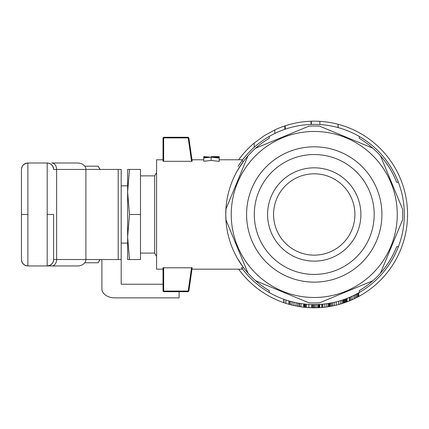 <?xml version="1.0" encoding="UTF-8"?>
<svg xmlns="http://www.w3.org/2000/svg" width="429" height="429" viewBox="0 0 429 429"><rect width="100%" height="100%" fill="white"/><g stroke="black" fill="none" stroke-linecap="round" stroke-linejoin="round"><path stroke-width="0.64" d="M163.02 284.223L121.192 284.223L121.192 259.524L56.633 259.524L56.633 169.434L53.625 169.434A6.435 6.435 0 0 0 51.802 164.945M118.184 259.524L118.184 169.434L85.907 169.434L85.907 259.524A8.398 6.435 -0 0 1 77.51 265.959L27.885 265.959C23.981 265.572 21.836 263.427 21.45 259.524A6.435 6.435 0 0 0 23.273 264.007M118.184 169.434L121.192 169.434L121.192 259.524M101.888 259.524L101.888 288.776A12.87 9.1 0 0 0 114.758 297.876L179.107 297.876L179.107 291.699M21.45 214.479L21.45 259.524L21.45 169.434L21.45 214.479L27.885 214.479L27.885 265.959C24.104 265.572 21.959 263.427 21.45 259.524M51.705 162.999A6.435 4.928 -90 0 1 56.633 169.434L85.907 169.434A8.398 6.435 0 0 0 77.51 162.999L51.711 162.999M51.689 164.833A6.435 6.435 0 0 0 47.19 162.999L27.885 162.999A6.435 6.435 0 0 0 21.45 169.434C21.836 165.53 23.981 163.385 27.885 162.999L27.885 214.479M52.306 265.959L47.19 265.959A6.435 6.435 0 0 0 51.689 264.125M53.625 214.473L53.625 259.524L53.625 214.473L47.19 214.479L47.19 162.999C51.094 163.385 53.239 165.53 53.625 169.434C53.116 165.53 50.971 163.385 47.19 162.999M23.386 264.125A6.435 6.435 0 0 0 27.885 265.959M51.802 264.012A6.435 6.435 0 0 0 53.625 259.524C53.239 263.427 51.094 265.572 47.19 265.959L47.19 214.479M127.627 247.619L127.627 237.001L129.494 259.524L140.498 259.524L140.498 169.434L129.494 169.434L127.627 191.956L127.627 181.338M129.494 259.524L127.627 259.524L127.627 191.956L129.494 214.479L127.627 237.001M140.498 175.869L154.654 175.869L154.654 253.089L156.585 256.429M140.498 253.089L154.654 253.089M129.494 169.434L127.627 169.434L127.627 191.956M129.494 214.479L140.498 214.479M127.627 185.843L121.192 185.843L121.192 243.114L127.627 243.114M329.804 176.904A40.669 40.669 0 0 1 351.818 230.041A40.669 40.669 0 0 1 298.681 252.054A40.669 40.669 0 0 1 276.667 198.917A40.669 40.669 0 0 1 329.804 176.904M237.618 170.233L243.511 161.32L241.774 160.955L242.658 159.781L241.774 160.955A90.09 90.09 0 0 1 398.391 246.654A90.09 90.09 0 0 1 241.774 268.002A90.09 90.09 0 0 1 241.388 267.471M238.057 166.398A90.09 90.09 0 0 1 241.291 161.62M241.484 161.352A90.09 90.09 0 0 1 241.752 160.988M191.977 269.176L242.658 269.176L241.774 268.002L242.449 268.897M359.288 136.46L359.288 138.32A88.481 88.481 0 0 1 396.664 182.304L398.391 182.304M398.391 246.654L396.664 246.654A88.481 88.481 0 0 1 359.288 290.637L359.288 292.498M360.896 214.479A46.654 46.654 0 0 0 290.916 174.072A46.654 46.654 0 0 0 290.916 254.88A46.654 46.654 0 0 0 360.896 214.479M269.197 292.498L269.197 290.637A88.481 88.481 0 0 1 255.598 148.219L308.859 126.158A88.481 88.481 0 0 1 319.626 126.158L372.887 148.219M255.598 148.219A88.481 88.481 0 0 1 269.197 138.32L269.197 136.46M241.774 268.002L243.511 267.637L237.618 258.725M289.344 301.056L289.344 304.402L293.951 305.55L299.045 306.537L299.045 303.276M290.401 301.356L290.401 304.687M340.658 300.611L340.658 303.968L344.417 302.772L345.86 302.268L345.86 298.836M344.417 299.362L344.417 302.772M308.842 304.408L308.842 307.631A93.308 93.308 0 0 1 306.252 307.443L306.252 304.215M295.972 302.697L295.972 305.979M293.951 302.252L293.951 305.55M338.138 127.611L338.138 124.281L337.913 127.552M324.866 303.941L324.866 307.18A93.308 93.308 0 0 1 322.887 307.384L322.887 304.15M285.264 129.177L285.264 125.783A93.308 93.308 0 0 1 311.036 121.225L311.036 124.442M238.647 159.781A93.308 93.308 0 0 1 254.204 143.055L264.076 135.8L274.823 129.907L274.823 133.473M254.204 143.055L254.204 147.313M319.873 124.566L319.873 121.343A93.308 93.308 0 0 1 337.913 124.222M326.85 303.684L326.85 306.928L328.941 306.622L330.378 306.381L330.378 303.11M329.611 303.249L329.611 306.51M328.941 306.622L328.941 303.362M346.31 298.67L346.31 302.102L346.761 301.936L346.761 298.493M285.264 125.783L285.103 129.231M285.103 125.836L284.786 125.944L284.786 129.338M303.694 303.946L303.694 307.185L303.786 303.957M328.362 306.708L328.362 303.453M288.958 300.949L288.958 304.295L289.344 304.402M285.886 299.989L285.886 303.373A93.308 93.308 0 0 1 283.966 302.735A93.308 93.308 0 0 1 283.773 302.67A93.308 93.308 0 0 1 238.647 269.176M283.773 299.26L283.773 302.67M330.378 306.381L336.239 305.153L336.239 301.839M334.223 302.327L334.223 305.62M332.588 305.963L332.588 302.681M300.906 303.576L300.906 306.826A93.308 93.308 0 0 1 299.426 306.601L299.426 303.341M345.227 299.072L345.227 302.488M316.913 304.526L316.913 307.749L318.162 307.7L318.833 307.673L318.833 304.451M350.632 296.889L350.632 300.397L352.075 299.769L352.075 296.241M352.075 299.769L357.389 297.211L357.389 293.565M353.877 295.383L353.877 298.949M355.137 294.75L355.137 298.348M303.786 307.196L306.059 307.427L306.059 304.193M305.679 307.389L305.679 304.161M349.372 297.436L349.372 300.917L349.64 300.809L349.64 297.318M356.397 294.096L356.397 297.721M357.389 297.211L358.199 296.782L358.199 293.114M283.966 302.735L283.966 299.329M318.833 307.673L319.315 307.647L319.315 304.424M319.315 307.647L319.793 307.62L319.793 304.397M292.031 305.105L292.031 301.785M342.095 303.528L342.095 300.155M343.152 303.196L343.152 299.801M304.145 307.239L304.145 304M314.221 304.569L314.221 307.786L315.374 307.781L315.374 304.563M308.842 307.631L312.398 307.765L312.398 304.547M312.398 307.765L313.358 307.781L313.358 304.563M313.358 307.781L314.221 307.786M321.712 304.258L321.712 307.486L322.002 307.464L322.002 304.231M345.86 302.268L346.31 302.102M311.727 307.754L311.727 304.531M344.02 302.906L344.02 299.506M349.64 300.809L350.632 300.397M358.199 296.782L358.649 296.541L358.649 292.862M299.045 306.537L299.426 306.601M346.761 301.936L347.12 301.801L347.12 298.353M315.374 307.781L316.913 307.749M347.029 301.834L347.029 298.391M358.649 296.541L358.832 292.76M328.555 306.681L328.555 303.421M322.887 307.384A93.308 93.308 0 0 1 322.002 307.464M331.435 306.188L331.435 302.912M336.239 305.153L338.733 304.515L338.733 301.174M343.827 302.971L343.827 299.571M338.733 304.515L340.658 303.968M311.357 124.431L311.357 121.214L311.036 121.225M297.603 303.019L297.603 306.29M321.712 307.486A93.308 93.308 0 0 1 319.793 307.62M304.778 307.303L304.778 304.07M285.886 303.373L288.958 304.295M380.502 155.834L402.558 209.095A88.481 88.481 0 0 1 402.558 219.863L380.502 273.117M225.927 209.095L247.983 155.834M247.983 273.117L225.927 219.863M372.887 280.732L319.626 302.794A88.481 88.481 0 0 1 308.859 302.794L255.598 280.732M390.937 182.711A83.012 83.012 0 0 0 248.386 163.942A83.012 83.012 0 0 0 303.405 296.777A83.012 83.012 0 0 0 390.937 182.711M376.759 188.583A67.669 67.669 0 0 0 260.559 173.284A67.669 67.669 0 0 0 305.41 281.563A67.669 67.669 0 0 0 376.759 188.583M369.626 191.538A59.947 59.947 0 0 0 266.682 177.987A59.947 59.947 0 0 0 306.419 273.911A59.947 59.947 0 0 0 369.626 191.538M226.153 222.812L225.761 214.479L226.121 206.537M226.276 204.965L226.609 202.247M338.138 124.281A93.308 93.308 0 0 1 358.832 296.439M349.372 300.917A93.308 93.308 0 0 1 347.12 301.801M326.85 306.928A93.308 93.308 0 0 1 324.866 307.18M303.694 307.185A93.308 93.308 0 0 1 300.906 306.826M274.823 129.907A93.308 93.308 0 0 1 284.786 125.944M311.357 121.214A93.308 93.308 0 0 1 319.873 121.343M203.754 157.545L209.518 157.035L203.754 156.698L203.754 157.958L211.148 157.175L219.219 158.065L219.219 156.687L213.84 157.111M211.148 156.917L219.219 156.59L211.148 156.671M219.219 156.687L217.149 156.564M163.02 269.176L156.585 269.176L156.585 159.781L163.02 159.781M163.02 267.793L192.176 267.793L188.851 291.06L188.117 291.699L163.663 291.699L163.02 291.055L163.02 267.793M191.548 161.315L192.176 161.165L188.851 137.897L188.481 137.575L188.202 137.902L191.548 161.315L163.663 161.315L163.663 137.902L188.202 137.902M163.663 137.902L163.342 137.58L163.02 137.902L163.02 161.165L163.663 161.315M219.219 158.065L219.219 161.374L211.148 160.43L203.754 161.261L203.754 157.958M163.663 267.637L163.663 291.055L163.342 291.377M163.663 291.055L188.202 291.055L191.548 267.637M188.202 291.055L188.481 291.377M163.342 137.58L163.663 137.259L188.117 137.259L188.481 137.575M213.84 156.971L213.358 157.073M213.358 157.009L219.219 157.652M211.148 157.175L211.148 160.43M100.048 259.524L98.171 262.779L84.76 262.779M84.76 166.179L98.171 166.179L99.85 169.434M98.171 262.779L99.85 259.524M51.705 265.959A6.435 4.928 90 0 0 56.633 259.524L53.625 259.524C53.523 263.063 51.378 265.208 47.19 265.959M318.162 304.483L318.162 307.7M21.45 169.434C21.552 165.894 23.697 163.749 27.885 162.999M154.654 175.869L156.585 172.522M191.977 159.781L203.754 159.781M219.219 159.781L242.658 159.781M205.051 156.564L203.754 156.564M100.048 169.434L98.171 166.179"/></g></svg>
